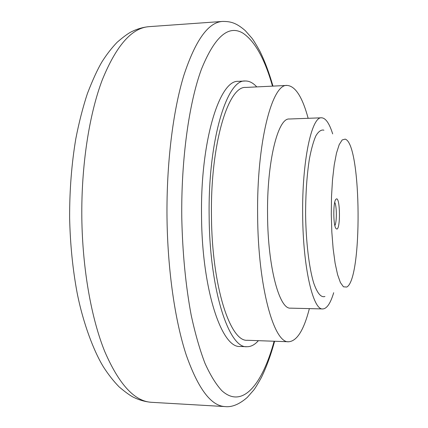 <?xml version="1.0" encoding="UTF-8"?>
<svg xmlns="http://www.w3.org/2000/svg" width="428" height="428" viewBox="0 0 428 428"><rect width="100%" height="100%" fill="white"/><g stroke="black" fill="none" stroke-linecap="round" stroke-linejoin="round"><path stroke-width="0.64" d="M308.149 118.305C302.377 96.985 295.363 86.028 287.108 85.429C272.053 83.524 256.57 142.69 257.629 215.771C258.057 287.359 274.032 343.668 288.756 341.758C297.005 341.052 303.88 330.004 309.369 308.615M287.108 85.429L245.742 87.435C228.279 85.707 210.319 144.102 211.464 216.038C211.881 286.509 230.285 342.058 247.368 340.281L288.756 341.758M322.755 308.941L290.5 308.149C279.414 309.508 267.853 267.302 267.559 215.14C266.783 161.928 277.954 117.679 289.285 119.011L321.524 117.802C311.659 116.389 301.949 161.089 302.671 214.931C302.976 267.709 313.103 310.359 322.755 308.941C326.869 308.732 330.512 303.324 333.69 292.709M332.668 133.894C329.357 123.323 325.644 117.957 321.524 117.802M324.943 296.481C321.011 297.792 317.244 293.239 313.638 282.828C309.086 267.661 305.999 242.168 305.608 214.712C305.608 193.643 306.881 174.988 309.428 158.761C311.279 149.11 313.403 141.513 315.8 135.976C318.288 131.744 320.823 129.764 323.413 130.042L323.916 130.251M345.193 139.111L342.143 139.972L339.19 144.669L336.488 153.128L334.215 165.021L332.513 179.781L331.513 196.575L331.283 214.401L331.839 232.153L333.145 248.738L335.103 263.166L337.585 274.642L340.431 282.619L343.459 286.808L346.744 287.049C362.436 279.275 361.585 146.954 345.797 139.384L345.193 139.111M256.768 86.9C253.06 82.834 249.198 80.871 245.18 81.004C226.894 79.175 207.944 140.384 209.148 216.167C209.597 290.387 229.001 348.59 246.886 346.717C250.91 346.803 254.746 344.786 258.4 340.672M246.886 346.717L240.087 346.461C221.8 348.306 201.989 290.238 201.54 216.21C200.325 140.63 219.692 79.555 238.38 81.347L245.18 81.004M334.723 202.358C336.799 205.708 336.906 222.218 334.873 225.593M336.558 198.849C340.217 198.212 340.495 229.119 336.831 229.066L335.964 228.531C333.198 225.374 333.054 202.594 335.782 199.405L336.558 198.849M222.442 21.437C208.233 22.326 195.339 40.398 183.756 75.66C172.96 111.125 166.417 163.753 167 217.552C167.632 270.271 175.052 320.947 186.212 354.93C198.111 388.678 211.015 405.888 224.925 406.573L151.544 402.309C134.66 401.427 119.064 384.515 104.764 351.565C91.351 318.411 82.508 269.185 81.823 218.007C81.202 165.78 89.147 114.645 102.222 80.02C116.245 45.566 131.877 27.777 149.126 26.648L222.442 21.437C230.403 21.379 235.999 22.598 245.255 30.613L251.878 38.119C253.526 40.227 256.201 44.598 259.898 51.232C264.879 61.391 269.233 73.017 272.968 86.114M272.481 86.135C264.761 58.914 254.933 41.27 243.002 33.191C228.557 24.514 214.701 36.53 201.422 69.245C189.09 102.661 181.13 158.954 181.766 217.28C182.521 253.039 185.677 285.765 191.241 315.457C195.254 333.883 199.833 349.837 204.991 363.329C210.373 375.238 215.985 384.349 221.822 390.668C242.542 409.473 262.385 384.21 274.123 341.234M151.544 402.309C145.541 401.828 139.683 400.228 133.969 397.51C130.465 395.841 125.511 392.294 119.107 386.864C113.548 381.171 108.327 374.527 103.453 366.94C93.796 351.233 83.118 323.252 77.142 292.95C72.707 269.185 70.203 244.163 69.625 217.889C69.539 190.241 71.604 163.822 75.831 138.645C78.982 122.483 82.829 107.487 87.371 93.657C92.603 80.057 97.477 69.438 101.992 61.793C106.7 54.383 111.745 47.883 117.128 42.281C123.334 36.915 128.133 33.395 131.524 31.715C137.233 28.895 143.096 27.205 149.126 26.648M274.61 341.25C270.908 354.898 266.51 366.962 261.417 377.437C257.929 383.739 255.372 387.95 253.734 390.063L247.256 397.441C239.241 404.385 231.794 407.429 224.925 406.573"/></g></svg>
